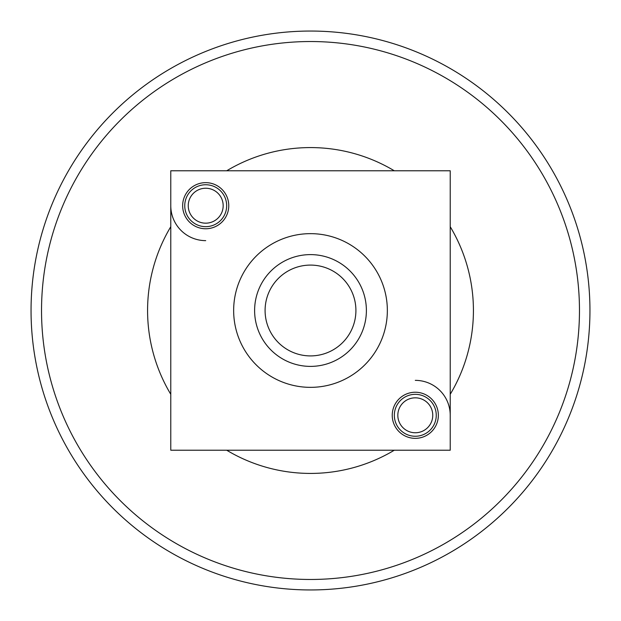 <?xml version="1.0" encoding="UTF-8"?>
<svg xmlns="http://www.w3.org/2000/svg" width="621" height="621" viewBox="0 0 621 621"><rect width="100%" height="100%" fill="white"/><g stroke="black" fill="none" stroke-linecap="round" stroke-linejoin="round"><path stroke-width="0.93" d="M355.911 310.5A45.411 45.411 0 0 1 310.5 355.911A45.411 45.411 0 0 1 265.089 310.5A45.411 45.411 0 0 1 310.5 265.089A45.411 45.411 0 0 1 355.911 310.5M366.39 310.5A55.89 55.89 0 0 1 310.5 366.39A55.89 55.89 0 0 1 254.61 310.5A55.89 55.89 0 0 1 310.5 254.61A55.89 55.89 0 0 1 366.39 310.5M415.294 397.828A17.466 17.466 0 0 0 397.828 415.294A17.466 17.466 0 0 0 415.294 432.759A17.466 17.466 0 0 0 432.759 415.294A17.466 17.466 0 0 0 415.294 397.828M415.294 394.335A20.959 20.959 0 0 0 394.335 415.294A20.959 20.959 0 0 0 415.294 436.252A20.959 20.959 0 0 0 436.252 415.294A20.959 20.959 0 0 0 415.294 394.335M450.225 415.294A34.931 34.931 0 0 0 415.294 380.363M31.05 310.5A279.45 279.45 0 0 0 310.5 589.95A279.45 279.45 0 0 0 589.95 310.5A279.45 279.45 0 0 0 310.5 31.05A279.45 279.45 0 0 0 31.05 310.5A279.45 279.45 0 0 0 310.5 589.95A279.45 279.45 0 0 0 589.95 310.5A279.45 279.45 0 0 0 310.5 31.05A279.45 279.45 0 0 0 31.05 310.5M205.706 188.241A17.466 17.466 0 0 0 188.241 205.706A17.466 17.466 0 0 0 205.706 223.172A17.466 17.466 0 0 0 223.172 205.706A17.466 17.466 0 0 0 205.706 188.241M205.706 184.748A20.959 20.959 0 0 0 184.748 205.706A20.959 20.959 0 0 0 205.706 226.665A20.959 20.959 0 0 0 226.665 205.706A20.959 20.959 0 0 0 205.706 184.748M170.775 205.706A34.931 34.931 0 0 0 205.706 240.637M170.775 170.775L170.775 450.225L450.225 450.225L450.225 170.775L170.775 170.775M182.652 205.706A23.055 23.055 0 0 1 205.706 182.652A23.055 23.055 0 0 1 228.761 205.706A23.055 23.055 0 0 1 205.706 228.761A23.055 23.055 0 0 1 182.652 205.706M392.239 415.294A23.055 23.055 0 0 1 415.294 392.239A23.055 23.055 0 0 1 438.348 415.294A23.055 23.055 0 0 1 415.294 438.348A23.055 23.055 0 0 1 392.239 415.294M233.651 310.5A76.849 76.849 0 0 0 310.5 387.349A76.849 76.849 0 0 0 387.349 310.5A76.849 76.849 0 0 0 310.5 233.651A76.849 76.849 0 0 0 233.651 310.5M170.775 226.712A162.919 162.919 0 0 0 170.775 394.288M226.712 450.225A162.919 162.919 0 0 0 394.288 450.225M450.225 394.288A162.919 162.919 0 0 0 450.225 226.712M41.529 310.5A268.971 268.971 0 0 0 310.5 579.471A268.971 268.971 0 0 0 579.471 310.5A268.971 268.971 0 0 0 310.5 41.529A268.971 268.971 0 0 0 41.529 310.5M394.288 170.775A162.919 162.919 0 0 0 226.712 170.775"/></g></svg>
